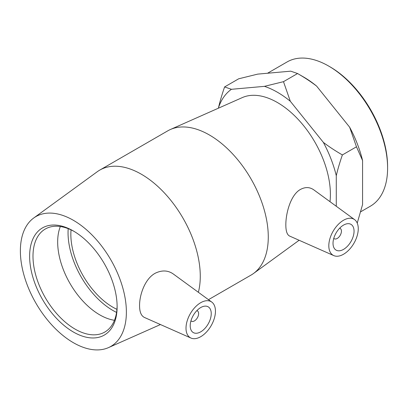 <?xml version="1.0" encoding="UTF-8"?>
<svg xmlns="http://www.w3.org/2000/svg" width="408" height="408" viewBox="0 0 408 408"><rect width="100%" height="100%" fill="white"/><g stroke="black" fill="none" stroke-linecap="round" stroke-linejoin="round"><path stroke-width="0.61" d="M117.122 306.76A61.868 35.72 -120 0 0 73.379 230.984A61.868 35.72 -120 0 0 29.631 256.244A61.868 35.72 -120 0 0 73.379 332.015A61.868 35.72 -120 0 0 117.122 306.76M117.116 305.77A59.486 34.343 60 0 1 104.805 332.051A59.486 34.343 60 0 1 45.313 297.702A59.486 34.343 60 0 1 45.313 229.01A59.486 34.343 60 0 1 74.225 231.489M126.378 312.1A74.955 43.273 -120 0 0 92.152 235.105A74.955 43.273 -120 0 0 33.675 218.035A74.955 43.273 -120 0 0 35.899 303.139A74.955 43.273 -120 0 0 108.487 347.616A74.955 43.273 -120 0 0 126.378 312.1M60.333 226.532A59.486 34.343 -120 0 0 69.992 283.453A59.486 34.343 -120 0 0 114.464 320.285M387.6 168.086L387.6 166.627A81.498 47.053 -120 0 0 329.97 66.815L328.71 66.086A83.283 48.083 60 0 1 387.6 168.086A83.283 48.083 60 0 1 370.352 206.213L360.728 211.767M267.52 73.246L287.069 61.96A83.283 48.083 60 0 1 328.71 66.086M362.569 160.517L356.47 146.798L349.641 127.194A87.541 50.541 60 0 1 362.569 160.517L362.569 204.556L357.235 223.094M283.489 81.671L290.317 101.276A87.541 50.541 -120 0 0 264.46 86.348L283.489 81.671L297.58 73.537L303.68 77.061A87.541 50.541 60 0 1 316.608 86.098C311.044 81.835 304.7 77.648 297.58 73.537L290.751 71.171L257.718 74.118L238.69 78.795L224.599 86.935L231.428 89.301A87.541 50.541 -120 0 0 218.499 107.692C219.958 101.378 221.993 94.457 224.599 86.935M342.378 154.933C339.772 162.455 337.742 169.376 336.279 175.695A87.541 50.541 -120 0 0 323.35 142.372C328.919 146.635 335.259 150.822 342.378 154.933L356.47 146.798M316.608 86.098L349.641 127.194M290.317 101.276L323.35 142.372M231.428 89.301L264.46 86.348M218.499 108.151L218.499 107.692M336.279 175.695L336.279 206.264M329.985 201.669A74.955 43.273 -120 0 0 330.393 194.315A74.955 43.273 -120 0 0 299.166 120.487A74.955 43.273 -120 0 0 242.281 97.599L170.371 129.514A83.283 48.083 -120 0 0 167.744 130.851L99.741 170.116A83.283 48.083 -120 0 0 97.267 171.722L33.675 218.035M196.819 310.672A5.947 3.432 -60 0 1 197.39 310.896A5.947 3.432 -60 0 1 198.625 313.619A5.947 3.432 -60 0 1 196.029 319.607A5.947 3.432 -60 0 1 191.444 321.198A5.947 3.432 -60 0 1 190.964 320.815M211.242 313.619A14.872 8.588 -60 0 1 204.75 328.588A14.872 8.588 -60 0 1 193.29 332.571A14.872 8.588 -60 0 1 193.29 315.399A14.872 8.588 -60 0 1 208.162 306.811A14.872 8.588 -60 0 1 211.242 313.619M339.629 228.225A5.947 3.432 -60 0 1 340.201 228.444A5.947 3.432 -60 0 1 340.201 235.314A5.947 3.432 -60 0 1 334.254 238.751A5.947 3.432 -60 0 1 333.775 238.364M333.02 243.311A14.872 8.588 -60 0 1 339.512 228.347A14.872 8.588 -60 0 1 350.972 224.359A14.872 8.588 -60 0 1 350.972 241.536A14.872 8.588 -60 0 1 336.1 250.119A14.872 8.588 -60 0 1 333.02 243.311M358.26 228.74A20.823 12.021 -60 0 1 349.59 249.242A20.823 12.021 -60 0 1 333.79 255.607A20.823 12.021 -60 0 1 329.863 238.833A20.823 12.021 -60 0 1 344.066 219.943A20.823 12.021 -60 0 1 354.572 219.616A20.823 12.021 -60 0 1 358.26 228.74M200.195 303.006A20.823 12.021 120 0 0 186.007 328.19A20.823 12.021 120 0 0 190.98 338.059A20.823 12.021 120 0 0 211.14 325.701A20.823 12.021 120 0 0 211.762 302.068A20.823 12.021 120 0 0 200.195 303.006M144.473 317.475C141.214 315.899 139.582 311.972 139.572 305.694C139.439 294.724 145.151 278.205 155.698 273.003C162.221 270.02 168.071 270.341 173.247 273.957L211.762 302.068M289.629 236.064C287.11 234.845 285.845 231.132 285.835 224.92C285.784 213.313 290.532 195.529 299.855 189.776C304.873 186.864 309.499 186.874 313.732 189.807L354.572 219.616M198.37 292.291A83.283 48.083 -120 0 0 200.272 276.241A83.283 48.083 -120 0 0 163.919 192.428A83.283 48.083 -120 0 0 99.741 170.116M208.478 299.671L251.027 275.104A83.283 48.083 -120 0 0 253.501 273.498A83.283 48.083 -120 0 0 268.275 236.977A83.283 48.083 -120 0 0 233.58 154.948A83.283 48.083 -120 0 0 170.371 129.514M68.197 228.648A63.449 36.633 -120 0 0 116.561 312.411M71.043 229.862A59.486 34.343 -120 0 0 116.933 309.34M190.939 320.907L191.444 321.198M196.886 310.605L197.39 310.896M340.201 228.444L339.696 228.154M334.254 238.751L333.749 238.456M190.98 338.059L144.468 317.475M333.79 255.607L289.634 236.069M108.487 347.616L160.456 324.554M299.125 240.266L253.501 273.498"/></g></svg>
